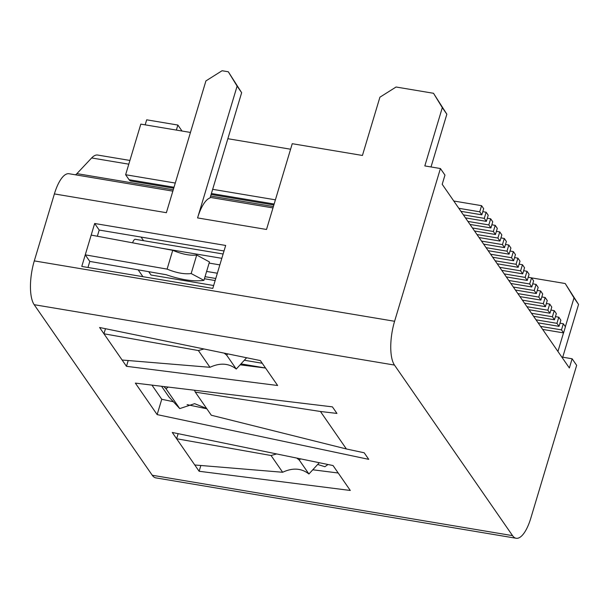 <?xml version="1.0" encoding="UTF-8"?>
<svg xmlns="http://www.w3.org/2000/svg" width="609" height="609" viewBox="0 0 609 609"><rect width="100%" height="100%" fill="white"/><g stroke="black" fill="none" stroke-linecap="round" stroke-linejoin="round"><path stroke-width="0.91" d="M561.795 357.041L572.125 358.777L576.662 365.339L530.835 518.084A33.769 11.822 -80.5 0 1 516.173 538.265L155.874 477.882A33.769 11.822 -80.5 0 1 152.258 475.256L34.18 304.69A33.769 11.822 -80.5 0 1 34.294 260.896L54.391 193.921A33.769 11.822 -80.5 0 1 69.053 173.74L172.842 191.135M75.409 174.806A16.885 5.915 99.5 0 0 76.909 173.626L91.647 157.959A33.769 11.822 -80.5 0 1 97.706 155.051L129.915 160.449M143.564 240.677L141.075 237.076M54.391 193.921L166.379 212.693L205.918 80.913L222.072 70.735L228.314 71.778L237.107 86.135L197.575 217.923L266.514 229.471L292.244 143.701L362.431 155.462L379.917 97.189L396.078 87.011L433.509 93.284L446.846 114.203L431.02 166.957M122.12 360.026L103.949 333.785L198.389 350.548L209.983 367.303L122.12 360.026L126.466 366.306L277.635 385.505L260.378 360.581L99.602 327.497L103.949 333.785L105.471 328.708M319.283 462.711L308.923 473.992C301.478 468.154 292.716 467.575 282.652 472.264L194.781 464.987L199.128 471.267L350.297 490.466L333.039 465.542L172.263 432.459L176.618 438.746L178.14 433.669M190.457 132.442L140.816 124.122L125.629 174.73L175.27 183.05M290.592 149.22L227.85 138.707L241.651 92.697L228.314 71.778M433.509 93.284L442.309 107.641L424.823 165.922L440.421 168.533L444.958 175.095L442.203 184.291L569.362 367.981L572.125 358.777M145.17 124.853L146.685 119.821L177.874 125.051L182.015 131.026M176.366 130.082L177.874 125.051M531.573 277.887L565.213 283.528L578.55 304.447L562.724 357.201M578.55 304.447L574.005 297.885L565.365 326.698M563.508 332.895L557.935 351.469M565.213 283.528L574.005 297.885M173.725 188.211L130.897 181.04A16.885 5.915 -80.5 0 1 129.085 179.724L125.629 174.73M197.575 217.923A33.769 11.822 -80.5 0 1 210.082 197.917L212.663 189.315L275.405 199.828M212.663 189.315L227.85 138.707M516.173 538.265A33.769 11.822 -80.5 0 1 512.55 535.638L394.472 365.073A33.769 11.822 -80.5 0 1 394.594 321.278L440.421 168.533M81.781 266.438L94.661 223.495L225.68 245.457L212.792 288.4L81.781 266.438M89.797 261.413L85.252 254.851L167.102 269.109C176.42 272.923 184.436 274.4 191.165 273.548L203.939 280.346C193.875 281.784 181.284 279.912 166.181 274.72L89.797 261.413L87.978 267.48M327.992 464.5L324.894 466.722L317.677 464.461M167.102 269.109L172.735 250.314C182.03 254.219 190.023 255.795 196.715 255.034L209.466 261.946L203.939 280.346M196.715 255.034L191.165 273.548M172.735 250.314L91.183 235.089M97.349 236.239L99.206 230.057L94.661 223.495M224.021 250.977L99.206 230.057M237.107 86.135L241.651 92.697M442.309 107.641L446.846 114.203M194.781 464.987L176.618 438.746L271.051 455.509L276.631 453.933M157.145 414.607L368.734 459.346L364.197 452.784L346.392 448.97L320.441 411.486L336.944 413.42L332.407 406.865L135.35 383.114L157.145 414.607L161.75 399.268L173.359 401.727M209.983 367.303C220.055 362.614 228.809 363.192 236.262 369.031L226.617 355.1L224.12 353.121M198.389 350.548L203.969 348.972M227.865 353.89L226.617 355.1M246.622 357.749L236.262 369.031M312.79 469.783L338.216 473.01M240.129 364.821L265.554 368.049M151.953 385.116L161.75 399.268M187.108 404.635L206.847 408.806M161.56 386.273L169.013 397.038L179.739 408.593L194.614 403.668L206.611 408.464M211.3 415.231L346.392 448.97L320.441 411.486L195.306 392.135L211.3 415.231M179.739 408.593L166.044 388.816L168.107 387.065M194.492 390.24L195.306 392.135M166.044 388.816L163.867 386.555M126.466 366.306L128.202 360.528M199.128 471.267L200.863 465.489M300.526 458.851L299.278 460.061L308.923 473.992M296.781 458.082L299.278 460.061M282.652 472.264L271.051 455.509M559.983 323.189L563.325 323.752L561.49 329.888L540.564 326.378M563.325 323.752L565.418 326.767L563.576 332.902L542.649 329.4M561.49 329.888L563.576 332.902M550.894 310.072L554.243 310.628L552.401 316.764L531.482 313.262M554.243 310.628L556.337 313.65L554.495 319.786L533.568 316.277M552.401 316.764L554.495 319.786M541.812 296.948L545.162 297.512L543.319 303.647L522.4 300.138M545.162 297.512L547.247 300.526L545.413 306.662L524.486 303.16M543.319 303.647L545.413 306.662M532.73 283.832L536.08 284.388L534.238 290.523L513.311 287.022M536.08 284.388L538.166 287.41L536.323 293.546L515.404 290.036M534.238 290.523L536.323 293.546M523.649 270.708L526.998 271.271L525.156 277.407L504.229 273.898M526.998 271.271L529.084 274.286L527.242 280.422L506.323 276.92M525.156 277.407L527.242 280.422M514.567 257.592L517.909 258.147L516.074 264.283L495.147 260.781M517.909 258.147L520.002 261.17L518.16 267.305L497.241 263.796M516.074 264.283L518.16 267.305M505.485 244.468L508.827 245.031L506.993 251.167L486.066 247.657M508.827 245.031L510.921 248.046L509.078 254.181L488.152 250.68M506.993 251.167L509.078 254.181M496.404 231.351L499.745 231.907L497.903 238.043L476.984 234.541M499.745 231.907L501.839 234.929L499.997 241.065L479.07 237.556M497.903 238.043L499.997 241.065M487.314 218.228L490.664 218.791L488.821 224.927L467.902 221.417M490.664 218.791L492.75 221.805L490.915 227.941L469.988 224.439M488.821 224.927L490.915 227.941M453.774 201.008L481.582 205.667L479.74 211.803L458.813 208.301M481.582 205.667L483.668 208.689L481.826 214.825L460.906 211.315M479.74 211.803L481.826 214.825M555.438 316.634L558.788 317.19L556.946 323.326L536.019 319.816M558.788 317.19L560.874 320.212L559.032 326.34L538.112 322.839M556.946 323.326L559.032 326.34M546.357 303.51L549.706 304.074L547.864 310.209L526.937 306.7M549.706 304.074L551.792 307.088L549.95 313.224L529.031 309.715M547.864 310.209L549.95 313.224M537.275 290.394L540.617 290.95L538.782 297.085L517.856 293.576M540.617 290.95L542.71 293.972L540.868 300.1L519.941 296.598M538.782 297.085L540.868 300.1M528.193 277.27L531.535 277.833L529.693 283.969L508.774 280.46M531.535 277.833L533.629 280.848L531.786 286.984L510.86 283.474M529.693 283.969L531.786 286.984M519.104 264.154L522.453 264.709L520.611 270.845L499.692 267.336M522.453 264.709L524.539 267.732L522.705 273.86L501.778 270.358M520.611 270.845L522.705 273.86M510.022 251.03L513.372 251.593L511.53 257.729L490.61 254.219M513.372 251.593L515.458 254.608L513.623 260.743L492.696 257.234M511.53 257.729L513.623 260.743M500.941 237.906L504.29 238.469L502.448 244.605L481.521 241.095M504.29 238.469L506.376 241.491L504.534 247.619L483.615 244.118M502.448 244.605L504.534 247.619M491.859 224.79L495.208 225.353L493.366 231.489L472.439 227.979M495.208 225.353L497.294 228.367L495.452 234.503L474.533 230.994M493.366 231.489L495.452 234.503M482.777 211.666L486.119 212.229L484.284 218.365L463.358 214.855M486.119 212.229L488.212 215.251L486.37 221.379L465.443 217.877M484.284 218.365L486.37 221.379M132.595 242.816A6.752 2.367 -80.5 0 1 135.365 239.307A6.752 2.367 -80.5 0 1 135.518 239.345M142.909 276.684L138.174 269.84M265.516 368.003L240.981 363.885M215.769 278.48L205.043 276.676M215.152 280.551L204.418 278.747M148.695 271.675L151.009 275.017L213.66 285.514M262.22 363.246L244.331 360.246M129.085 179.724L174.014 187.252M211.407 193.517L274.141 204.03M394.594 321.278L34.294 260.896M91.647 157.959L128.796 164.179M76.909 173.626L173.253 189.772M210.645 196.045L273.388 206.558M152.258 475.256L512.55 535.638M394.472 365.073L34.18 304.69M221.821 258.323L161.301 248.175M219.849 264.892L209.123 263.088M217.344 273.235L206.618 271.431M211.117 194.484L273.852 204.997M210.234 197.4L272.977 207.92M135.365 239.307L223.115 254.006"/></g></svg>
